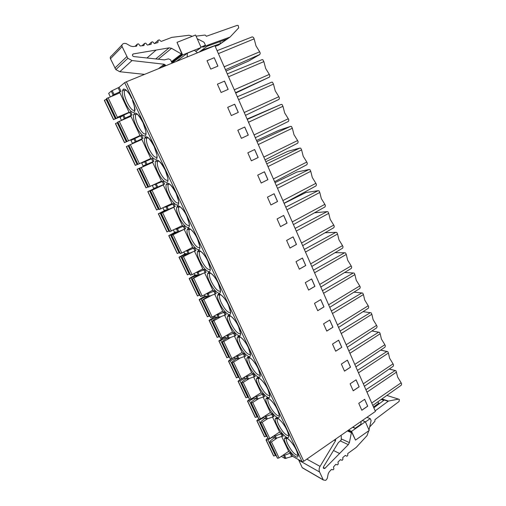 <?xml version="1.0" encoding="UTF-8"?>
<svg xmlns="http://www.w3.org/2000/svg" width="506" height="506" viewBox="0 0 506 506"><rect width="100%" height="100%" fill="white"/><g stroke="black" fill="none" stroke-linecap="round" stroke-linejoin="round"><path stroke-width="0.76" d="M264.341 436.476L264.651 436.823L266.959 436.147M264.448 436.71L256.808 420.657L258.718 420.397L266.365 436.482M268.06 438.462L268.395 438.892L269.843 438.531L279.584 432.042M258.724 418.81L256.808 420.657M263.101 397.027L270.634 413.041L272.74 414.034L266.124 416.318L267.32 418.854L266.301 418.962L262.981 417.311M267.32 418.854L273.936 416.577L272.74 414.034M272.411 436.817L275.549 438.512L282.133 436.298L280.95 433.794L281.981 433.699L279.837 432.586L272.443 416.868M280.95 433.794L275.39 435.925L273.955 435.792M281.323 456.374L285.011 458.525L292.613 456.298L302.082 461.643L303.777 461.257L375.427 411.422L214.917 45.711L126.361 81.789L124.666 82.636L119.093 87.31L111.263 91.112L108.676 93.401M291.576 456.368L290.083 453.199L291.121 453.129L288.932 451.909L281.671 436.476M253.411 397.577L256.947 399.177L263.569 396.849L262.361 394.275L263.379 394.142L261.324 393.257L253.645 376.951M243.69 377.621L247.478 379.152L254.113 376.761L252.892 374.162L253.911 374.004L251.899 373.238L244.082 356.622M233.81 357.445L237.89 358.88L244.55 356.433L243.31 353.802L244.328 353.618L242.361 352.979L234.398 336.054M224.133 337.04L228.187 338.369L234.866 335.857L233.614 333.195L234.626 332.986L232.709 332.467L224.594 315.225M214.43 316.554L218.371 317.604L225.069 315.029L223.797 312.335L224.803 312.101L222.937 311.709L214.664 294.144M204.601 295.827L208.428 296.579L215.145 293.942L213.861 291.216L214.86 290.956L213.045 290.697L204.62 272.797M194.658 274.84L198.365 275.296L205.094 272.595L203.798 269.831L204.791 269.546L203.026 269.42L194.443 251.185M184.589 253.595L188.169 253.746L194.924 250.976L193.608 248.18L194.601 247.87L192.887 247.877L184.14 229.3L171.604 235.467L177.758 231.931M174.399 232.09L177.853 231.925L184.627 229.091L183.292 226.258L184.273 225.916L182.622 226.068L173.71 207.137M164.083 210.319L167.404 209.826L174.197 206.922L172.843 204.051L173.824 203.69L172.223 203.981L163.141 184.69M153.634 188.27L156.822 187.448L163.628 184.475L162.262 181.565L163.236 181.173L161.699 181.616L152.439 161.958M143.053 165.943L152.932 161.737L151.547 158.795L152.508 158.372L151.035 158.96L141.629 138.986L143.053 138.258L142.091 138.707L140.687 135.722L130.946 140.402M140.2 135.943L130.706 115.785L132.066 114.894L131.111 115.374L129.694 112.351L122.825 115.558L120.08 117.468M129.201 112.579L119.644 92.275L120.934 91.225L119.992 91.738L118.151 87.823M132.42 100.182L134.356 106.279M172.027 63.003L182.653 54.964L176.999 42.365L182.097 54.408L171.578 48.323L169.13 47.849L133.173 53.952C132.338 54.471 132.23 55.179 132.844 56.077L133.767 56.564L164.355 59.872L168.511 58.854L170.667 59.86L172.034 63.18M138.872 140.813L138.726 140.51L132.332 143.324L142.091 138.707M147.183 160.124L147.075 160.56M282.133 436.298L283.164 436.21L281.981 433.699M290.083 453.199L284.543 455.299L283.126 455.141M368.754 430.77L367.052 435.609L356.173 447.456L347.793 453.502L347.742 455.577L346.895 456.235L345.358 455.387L342.783 457.538L342.878 459.593L342.069 460.327L340.456 459.644L338.002 462.029L338.248 464.059L337.477 464.869L335.794 464.35L333.486 466.956L333.878 468.935L333.157 469.815L331.411 469.473L329.147 471.978L328.198 473.869L327.287 478.328L326.37 479.77L325.548 480.365L323.296 479.96L319.596 472.003C318.831 470.169 318.982 468.303 320.045 466.399L335.503 440.777L335.586 439.132M340.74 435.546L341.291 436.153L341.227 440.037L338.299 442.68L323.467 466.905L323.416 468.271L324.757 468.512L348.324 444.647L349.393 442.605L351.537 431.903L355.503 440.112L369.216 430.442L365.357 421.732L362.321 420.543M359.26 437.462L365.092 433.351M348.103 430.429L351.537 431.903M365.357 421.732L351.569 431.352L348.596 430.081M351.569 431.352L355.503 440.112M368.982 429.904L371.113 420.625L370.221 418.607L366.913 417.349M370.221 418.607L365.446 421.934M298.508 459.625L302.291 467.772L303.67 468.474M375.174 410.853L388.437 401.068L398.481 399.114L399.36 399.436L399.076 401.479L375.016 419.594L374.826 421.384L369.778 426.862M361.113 421.378L360.911 424.262L355.123 428.297L352.65 427.266M355.123 428.297L353.043 426.988M381.195 399.462L383.858 400.335L373.833 407.798M379.62 403.497L378.703 403.187L373.51 407.052M377.868 401.827L378.703 403.187M333.511 450.498L339.418 453.414M224.525 81.118L228.168 89.398L221.103 92.49L217.422 84.179L224.525 81.118L217.422 84.186M234.695 104.211L238.294 112.389L231.318 115.558L227.681 107.354L234.695 104.211L227.681 107.354M244.74 127.012L248.294 135.089L241.4 138.334L237.814 130.232L244.74 127.012M254.657 149.536L258.174 157.505L251.362 160.826L247.82 152.825L254.657 149.536M264.455 171.768L267.927 179.643L261.197 183.039L257.699 175.139L264.455 171.768M274.132 193.735L277.554 201.508L270.912 204.974L267.459 197.169L274.132 193.735M283.689 215.423L287.073 223.108L280.507 226.637L277.092 218.934L283.689 215.423M293.126 236.852L296.472 244.442L289.982 248.041L286.611 240.426L293.126 236.852M302.449 258.022L305.75 265.517L299.343 269.179L296.016 261.659L302.449 258.022M311.664 278.933L314.928 286.339L308.597 290.065L305.301 282.633L311.664 278.933M320.766 299.596L323.985 306.914L317.73 310.697L314.479 303.36L320.766 299.596M329.76 320.013L332.942 327.243L326.762 331.088L323.549 323.834L329.76 320.013M338.647 340.184L341.79 347.331L335.68 351.234L332.505 344.067L338.647 340.184M347.426 360.12L350.538 367.185L344.497 371.138L341.36 364.054L347.426 360.12M356.104 379.823L359.178 386.805L353.207 390.815L350.108 383.814L356.104 379.823M364.681 399.297L367.723 406.192L361.822 410.258L358.754 403.339L364.681 399.297M217.915 66.115L214.215 57.728L207.024 60.707L210.755 69.126L217.915 66.115M214.215 57.728L217.858 66.141M207.03 60.72L214.165 57.76M228.117 89.423L224.468 81.15M231.318 115.558L238.244 112.414L234.639 104.236M241.4 138.328L248.244 135.108L244.689 127.038M251.355 160.819L258.117 157.524L254.607 149.561M261.191 183.02L267.864 179.655L264.404 171.793M270.906 204.955L277.497 201.521L274.081 193.76M280.495 226.618L287.01 223.114L283.638 215.455M289.97 248.01L296.408 244.442L293.075 236.884M299.331 269.148L305.687 265.517L302.398 258.047M308.578 290.033L314.858 286.333L311.614 278.964M317.711 310.659L323.922 306.908L320.715 299.622M326.743 331.044L332.878 327.23L329.71 320.039M335.661 351.183L341.727 347.312L338.596 340.215M344.472 371.088L350.468 367.166L347.382 360.152M353.188 390.758L359.108 386.78L356.06 379.854M361.796 410.202L367.653 406.166L364.636 399.329M217.099 50.682L252.298 36.856L253.55 37.495L254.138 38.861L218.396 53.623M305.883 192.527L284.113 203.368M296.946 172.027L275.024 182.66M287.895 151.307L265.833 161.711M278.736 130.358L256.529 140.51M247.263 119.403L281.184 104.4L247.111 119.062M235.707 93.079L269.496 77.064L235.537 92.68M226.043 71.055L248.642 61.017L259.837 54.49L225.455 69.72M371.739 403.023L401.138 382.789L401.619 383.915L401.277 385.192L372.795 405.426M401.138 382.789L397.684 377.122L395.939 370.721L389.152 369.076M366.97 392.163L396.565 372.074M365.908 389.734L395.041 370.601M363.314 383.826L393.048 363.858L393.535 364.997L393.187 366.281L364.383 386.261M358.495 372.84L388.418 353.024L389.582 358.178L393.048 363.858M357.413 370.386L386.875 351.518L387.779 351.645L388.418 353.024M354.795 364.415L384.87 344.712L385.357 345.864L385.009 347.154L355.876 366.875M349.918 353.296L380.183 333.758L381.385 339.02L384.87 344.712M348.824 350.816L378.621 332.221L379.532 332.347L380.183 333.758M346.174 344.769L376.59 325.352L377.09 326.515L376.736 327.806L347.268 347.261M341.24 333.524L371.853 314.264L373.099 319.64L376.59 325.352M340.133 331.013L370.278 312.702L371.183 312.834L371.853 314.264M337.451 324.896L368.216 305.763L368.722 306.94L368.362 308.23L338.558 327.42M332.455 313.518L363.428 294.549L364.712 300.039L368.216 305.763M331.341 310.975L361.828 292.955L362.739 293.094L363.428 294.549M328.628 304.789L359.747 285.947L360.259 287.142L359.899 288.433L329.748 307.338M323.574 293.271L354.902 274.606L356.23 280.21L359.747 285.947M322.442 290.703L353.289 272.981L354.2 273.12L354.902 274.606M319.697 284.442L351.183 265.903L351.695 267.111L351.328 268.408L320.829 287.022M314.58 272.791L346.275 254.429L347.647 260.147L351.183 265.903M313.442 270.185L344.643 252.772L345.554 252.911L346.275 254.429M310.659 263.847L342.511 245.625L343.036 246.846L342.663 248.142L311.804 266.46M305.485 252.058L337.553 234.012L338.969 239.85L342.511 245.625M304.327 249.42L335.895 232.324L336.806 232.463L337.553 234.012M301.513 243.006L333.745 225.107L334.27 226.34L333.897 227.643L302.67 245.65M296.276 231.071L328.723 213.355L330.184 219.319L333.745 225.107M295.106 228.408L327.047 211.635L327.951 211.774L328.723 213.355M292.253 221.919L324.865 204.342L325.402 205.588L325.023 206.897L293.429 224.594M286.953 209.838L319.786 192.451L321.297 198.542L324.865 204.342M285.77 207.137L318.097 190.699L318.989 190.832L319.786 192.451M282.886 200.566L315.889 183.33L316.427 184.595L316.041 185.904L284.075 203.279M277.516 188.34L310.747 171.3L312.303 177.517L315.889 183.33M276.32 185.607L309.033 169.51L309.919 169.643L310.747 171.3M273.398 178.96L306.8 162.065L307.344 163.349L306.959 164.659L274.606 181.698M267.965 166.575L301.595 149.89L303.202 156.234L306.8 162.065M266.751 163.811L299.862 148.068L300.741 148.195L301.595 149.89M263.797 157.081L297.598 140.548L298.154 141.844L297.762 143.154L265.017 159.858M258.3 144.545L292.335 128.227L293.992 134.704L297.598 140.548M257.067 141.75L290.577 126.367L291.443 126.481L292.335 128.227M254.075 134.931L288.287 118.765L288.85 120.074L288.452 121.396L255.309 137.74M248.509 122.243L282.955 106.292L284.669 112.908L288.287 118.765M281.184 104.4L282.025 104.508L282.955 106.292M244.234 112.503L278.863 96.722L279.432 98.044L279.034 99.366L245.486 115.349M238.598 99.657L273.468 84.091L275.232 90.846L278.863 96.722M237.333 96.785L271.671 82.162L272.494 82.257L273.468 84.091M234.265 89.796L269.325 74.401L269.9 75.742L269.496 77.064M228.56 76.785L263.86 61.618L265.675 68.506L269.325 74.401M227.283 73.876L262.045 59.645L262.835 59.733L263.86 61.618M224.177 66.798L259.667 51.802L260.248 53.162L259.837 54.49M259.667 51.802L256.004 45.901L254.138 38.861M273.455 455.628L273.778 456.001L276.086 455.349M277.256 457.81L277.598 458.265L279.046 457.93L288.673 451.358M267.895 438.12L266.548 439.018L266.023 440.011L267.933 439.79L275.492 455.685M277.421 458.164L269.806 442.13L271.431 441.877L276.586 438.424M269.806 442.13L270.28 440.922L274.22 437.798M272.816 437.039L267.933 439.79M119.726 92.459L118.67 93.319M112.199 90.599L114.046 94.508L111.662 96.21M114.046 94.508L119.992 91.738M128.056 113.104L129.112 112.395M132.066 114.894L130.643 111.87L129.694 112.351M128.549 117.329L130.757 115.893M123.768 115.083L125.191 118.1L121.661 120.276M125.191 118.1L131.111 115.374M140.017 135.57L124.476 142.66L140.004 135.532M143.053 138.258L141.648 135.273L140.687 135.722M138.726 140.51L141.642 139.017M147.841 159.826L147.992 160.149L151.016 158.935M151.547 158.795L141.686 163.058L147.069 160.554M147.992 160.149L147.335 160.446M152.932 161.737L153.9 161.319L152.508 158.372M159.036 182.268L161.648 181.515M152.622 162.337L137.145 169.263L138.954 168.479L147.809 187.1L148.473 186.79M162.262 181.565L152.395 185.411M163.628 184.475L164.602 184.083L163.236 181.173M170.8 204.063L172.148 203.81M163.229 184.88L161.907 185.24M172.843 204.051L167.018 206.606L164.21 207.289M174.197 206.922L175.171 206.562L173.824 203.69M181.698 225.904L182.508 225.834M183.292 226.258L177.492 228.763L175.177 229.205M184.627 229.091L185.607 228.756L184.273 225.916M174.431 232.159L173.45 230.085L174.45 232.159M192.236 247.579L192.748 247.579M193.608 248.18L187.834 250.647L185.791 250.951M194.924 250.976L195.917 250.672L194.601 247.87M203.798 269.831L198.042 272.26L196.17 272.462M205.094 272.595L206.094 272.317L204.791 269.546M194.709 274.948L194.07 273.594L194.728 274.948M213.861 291.216L208.13 293.6L206.372 293.733M215.145 293.942L216.144 293.689L214.86 290.956M204.664 295.947L204.19 294.947L204.683 295.953M223.797 312.335L218.092 314.681L216.423 314.757M225.069 315.029L226.074 314.802L224.803 312.101M233.614 333.195L227.934 335.51L226.327 335.535M234.866 335.857L235.878 335.655L234.626 332.986M243.31 353.802L237.656 356.079L236.093 356.066M244.55 356.433L245.568 356.256L244.328 353.618M252.892 374.162L247.257 376.401L245.739 376.356M254.113 376.761L255.138 376.603L253.911 374.004M262.361 394.275L256.751 396.483L255.264 396.407M263.569 396.849L264.594 396.71L263.379 394.142M266.124 416.318L264.663 416.217M255.113 417.096L255.416 417.418L257.731 416.716M258.762 418.886L259.078 419.284L260.527 418.905L270.381 412.498M249.439 399.278L247.485 401.075L249.388 400.777L257.124 417.052M258.908 419.196L251.109 402.782L252.722 402.466L258.313 398.905M251.109 402.782L251.646 401.669L255.745 398.633M254.41 398.026L249.388 400.777M255.22 417.317L247.485 401.075L255.239 417.323M245.783 397.488L246.074 397.786L248.389 397.058M249.344 399.076L249.648 399.443L251.102 399.044L261.071 392.719M240.249 379.386L238.054 381.258L239.952 380.917L247.776 397.387M249.483 399.367L241.59 382.751L243.203 382.403L249.053 378.773M241.59 382.751L242.159 381.688L246.346 378.697M245.043 378.172L239.952 380.917M236.334 377.647L238.933 377.16M239.819 379.026L240.11 379.361L241.558 378.943L251.646 372.701M233.905 357.483L229.129 360.361L228.51 361.202L230.394 360.822L238.32 377.489M239.945 379.291L231.957 362.473L233.563 362.1L239.73 358.368M239.97 379.304L231.982 362.486L232.558 361.467L236.84 358.514M235.575 358.071L230.394 360.822M226.777 357.565L229.363 357.027M230.179 358.735L230.451 359.032L231.9 358.596L242.115 352.442M224.373 337.243L218.845 340.905L220.724 340.487L228.744 357.356M230.293 358.975L222.204 341.955L223.81 341.55L230.35 337.692M222.204 341.955L222.836 341L227.232 338.084M226.005 337.723L220.724 340.487M217.106 337.243L219.68 336.648M220.414 338.191L222.128 338.002L232.463 331.942M214.734 316.75L209.067 320.361L210.939 319.9L219.06 336.971M220.521 338.413L212.33 321.177L213.937 320.741L220.945 316.724M212.33 321.177L213.001 320.285L217.51 317.401M216.328 317.123L210.939 319.9M217.175 337.401L209.067 320.361L217.194 337.407M207.315 316.674L209.882 316.022M210.534 317.395L212.229 317.148L222.691 311.184M205 296.004L199.168 299.565L201.034 299.065L209.25 316.345M210.629 317.591L202.343 300.147L211.54 295.441M202.343 300.147L207.694 296.453M206.556 296.263L201.034 299.065M197.403 295.858L199.959 295.143M200.534 296.345L202.21 296.042L212.798 290.172M195.171 274.992L189.149 278.515L191.009 277.965L199.326 295.466M192.248 278.863L200.635 296.522L192.223 278.857L202.217 273.809M192.223 278.857L197.783 275.239M196.689 275.137L191.009 277.965M189.162 278.521L197.473 295.978L189.149 278.515M187.372 274.777L189.914 274.005M190.408 275.036L192.065 274.669L202.786 268.901M185.272 253.696L179.004 257.206L180.851 256.612L189.276 274.328M190.477 275.182L181.977 257.301L193.096 251.76M181.977 257.301L187.789 253.74M186.752 253.721L180.851 256.612M177.214 253.443L179.75 252.608M180.155 253.455L181.799 253.032L192.647 247.364M175.335 232.096L168.732 235.632L170.573 234.993L179.099 252.924M176.784 232.001L170.573 234.993M166.929 231.837L169.453 230.945M169.769 231.603L182.381 225.562M165.475 210.142L158.334 213.785L160.168 213.096L168.802 231.255M161.123 213.361L169.839 231.697L161.104 213.361L173.779 207.283M161.104 213.361L168.302 209.503M166.904 209.908L160.168 213.096M166.961 231.906L158.334 213.785L166.974 231.906M156.518 209.965L159.029 209.003M159.257 209.478L171.989 203.482M156.069 187.65L147.803 191.666L149.631 190.926L158.372 209.32M158.448 186.935L150.465 190.977L159.308 209.541L150.465 190.977L163.274 184.968M158.429 186.904L149.631 190.926M145.975 187.815L147.809 187.1M148.606 187.068L161.458 181.116M139.707 168.289L148.644 187.1L139.688 168.302L152.635 162.375M139.688 168.302L147.828 164.456L138.954 168.479M145.987 187.846L137.145 169.263L146 187.84M128.821 145.431L126.342 146.576L135.298 165.392L137.784 164.292M141.863 139.485L128.777 145.33L137.828 164.38L150.801 158.473M126.892 141.364L117.721 122.066L130.946 116.298M117.879 122.408L115.419 123.628M106.798 99.081L106.102 99.378L115.305 118.727L113.515 119.631L122.085 116.064M115.305 118.727L124.312 114.717L117.36 117.272L129.062 112.294M119.89 92.813L106.551 98.562M106.102 99.378L104.35 100.371M136.854 114.173L136.582 113.591M122.028 44.933L111.415 55.989C110.327 56.558 110.011 57.469 110.466 58.728L115.855 69.613L119.821 71.725L144.545 74.382M165.886 65.685L164.197 64.243L132.022 60.556L127.835 58.285L122.142 46.672C121.668 45.331 121.997 44.364 123.148 43.769L124.21 43.358L126.083 43.535L130.637 46.097L132.92 46.584L136.595 46.16L137.411 44.047L138.568 43.883L140.143 45.957L143.925 45.572L144.558 43.383L145.703 43.149L147.385 45.066L151.054 44.357L151.496 42.112L152.635 41.808L154.393 43.56L157.929 42.536L158.188 40.246L159.308 39.866L161.142 41.448L171.806 37.374L189.029 35.256L192.324 36.293M176.999 42.365L195.575 35.009L201.103 47.488L182.653 54.964M196.081 36.147L204.702 35.078L205.6 35.306L206.321 36.293L237.175 25.363L238.187 25.464L238.718 27.843L230.053 37.071L209.863 44.338L198.94 52.219M215.202 46.35L218.44 45.173L230.053 37.071M200.92 47.083L205.417 45.262L204.316 42.757L203.557 41.947L197.239 38.766M209.863 44.338L202.723 47.229L205.417 45.262M182.097 54.408L171.951 62.124M155.81 50.347L146.968 57.994M195.778 51.391L201.103 47.488M176.442 61.384L187.416 53.155L194.424 50.315L197.536 52.788M187.119 57.033L187.416 53.155M219.92 41.644L220.489 43.567L201.325 50.499M220.489 43.567L226.789 39.171L207.283 46.198M268.218 438.797L260.514 422.573L262.133 422.289L267.491 418.785M260.514 422.573L261.02 421.416L265.036 418.329M263.664 417.646L258.718 420.397M256.827 420.669L264.467 436.722M264.651 436.823L257.01 420.758M302.082 461.643L124.666 82.636M291.121 453.129L292.613 456.298M119.093 87.31L120.934 91.225M145.779 130.965L142.989 122.604C136.032 107.449 129.397 112.066 136.43 126.43C140.908 136.329 147.461 139.726 145.779 130.965M156.866 154.634L154.166 146.468C147.303 131.522 140.358 135.355 147.316 149.555C151.724 159.308 158.416 163.071 156.866 154.634M167.809 177.985L165.196 170.022C158.429 155.285 151.174 158.34 158.055 172.388C162.401 182.002 169.232 186.119 167.809 177.985M178.605 201.034L176.075 193.267C169.409 178.732 161.857 181.034 168.662 194.93C172.944 204.405 179.902 208.87 178.605 201.034M189.269 223.785L186.822 216.207C180.244 201.875 172.407 203.444 179.137 217.182C183.355 226.53 190.439 231.324 189.269 223.785M199.794 246.245L197.422 238.857C190.939 224.715 182.818 225.575 189.478 239.161C193.64 248.376 200.844 253.5 199.794 246.245M210.18 268.42L207.89 261.21C201.496 247.263 193.102 247.421 199.687 260.862C203.791 269.951 211.122 275.397 210.18 268.42M220.439 290.311L218.225 283.284C211.919 269.521 203.26 269.002 209.775 282.297C213.823 291.26 221.267 297.016 220.439 290.311M230.565 311.93L228.427 305.074C222.204 291.5 213.292 290.317 219.737 303.474C223.728 312.31 231.286 318.369 230.565 311.93M240.571 333.277L238.503 326.591C232.362 313.195 223.197 311.367 229.579 324.384C233.513 333.1 241.179 339.456 240.571 333.277L240.401 333.783C240.514 333.821 240.843 331.955 238.471 326.579C235.315 319.191 228.592 313.353 228.244 315.731C227.94 316.136 228.37 316.376 229.528 316.452C229.079 317.951 229.642 320.418 231.217 323.853C234.689 330.494 237.706 333.796 240.255 333.77M250.445 354.358L248.452 347.837C242.393 334.624 232.981 332.164 239.3 345.041C243.177 353.643 250.951 360.278 250.445 354.358M260.204 375.18L258.275 368.823C252.304 355.781 242.652 352.707 248.901 365.452C252.728 373.934 260.603 380.854 260.204 375.18M269.837 395.749L267.978 389.544C262.089 376.679 252.203 373.004 258.389 385.616C262.165 393.984 270.141 401.176 269.837 395.749M279.356 416.058C279.337 414.578 278.743 412.561 277.566 410.018C271.747 397.318 261.646 393.061 267.763 405.54C271.488 413.794 279.559 421.251 279.356 416.058M288.762 436.128C288.768 434.717 288.192 432.75 287.035 430.239C281.292 417.703 270.969 412.877 277.029 425.223C280.697 433.376 288.869 441.087 288.762 436.128M296.383 450.213C290.722 437.842 280.185 432.459 286.181 444.679C291.507 456.494 302.354 462.705 296.383 450.213M125.577 89.689L124.438 90.764C123.679 90.871 123.224 90.498 123.072 89.644C123.679 87.291 129.15 92.073 131.649 98.43C124.602 83.041 118.296 88.474 125.406 103.003C130.067 113.312 136.576 116.07 134.451 106.488M126.07 90.087L124.438 90.764C123.907 93.338 124.773 97.152 127.044 102.206C130.289 108.575 132.869 111.25 134.792 110.251M136.696 113.673L135.583 114.717C135.051 117.158 135.88 120.807 138.068 125.665C141.376 132.129 144.02 134.855 145.987 133.837M147.657 137.335L146.576 138.347C146.057 140.655 146.848 144.147 148.947 148.821C152.325 155.386 155.026 158.157 157.037 157.132M158.473 160.68L157.423 161.654C156.911 163.849 157.663 167.189 159.694 171.679C163.134 178.34 165.892 181.161 167.948 180.136M169.143 183.716L168.125 184.658C167.625 186.733 168.346 189.927 170.301 194.247C173.811 201.002 176.619 203.867 178.726 202.855M179.668 206.448L178.694 207.352C178.201 209.32 178.89 212.375 180.775 216.53C184.348 223.374 187.207 226.296 189.358 225.296M190.054 228.876L189.124 229.743C188.637 231.609 189.301 234.537 191.116 238.535C194.753 245.467 197.669 248.446 199.864 247.466M200.3 251.02L199.421 251.849C198.94 253.614 199.579 256.415 201.325 260.261C205.025 267.282 207.998 270.318 210.237 269.363M210.42 272.873L209.579 273.664C209.117 275.334 209.724 278.022 211.413 281.722C214.791 288.224 217.706 291.412 220.148 291.273M220.407 294.448L219.617 295.194C219.161 296.775 219.749 299.35 221.375 302.917C224.803 309.489 227.763 312.733 230.262 312.651M230.268 315.744L229.528 316.452L230.502 315.889M240.002 336.768L239.313 337.439C238.876 338.856 239.42 341.227 240.932 344.535C244.461 351.246 247.529 354.617 250.128 354.643M249.616 357.527L248.977 358.159C248.554 359.507 249.072 361.777 250.54 364.971C254.12 371.752 257.231 375.186 259.882 375.262M259.11 378.033L258.522 378.621C258.111 379.898 258.61 382.074 260.027 385.155C263.664 392.017 266.826 395.509 269.521 395.635M268.496 398.279L267.952 398.829C267.554 400.037 268.035 402.131 269.401 405.104C272.19 411.239 278.079 417.488 279.331 415.54M277.762 418.272L277.269 418.785C276.877 419.929 277.345 421.941 278.661 424.812C282.411 431.82 285.675 435.445 288.458 435.672M286.915 438.025L286.472 438.5C286.092 439.587 286.541 441.517 287.813 444.287C291.62 451.377 294.935 455.065 297.762 455.343M126.361 81.789L303.777 461.257M144.229 161.477L144.387 161.8M275.549 438.512L274.366 436.014M275.39 435.925L276.573 438.43M284.543 455.299L286.035 458.461M335.68 439.562L335.25 439.366M351.278 432.63L347.356 430.941M345.288 455.444L346.895 456.235M388.02 401.258L381.625 399.152M381.935 398.937L388.437 401.068M398.481 399.114L386.869 395.433M302.221 467.633L323.22 479.814M319.596 472.003L298.736 460.207M306.832 459.125L320.045 466.399M335.503 440.777L334.137 440.138M341.658 439.069L349.393 442.605M348.324 444.647L340.557 441.061M323.271 467.449L324.934 468.36M285.011 458.525L283.518 455.368M386.875 351.518L380.607 350.133M378.621 332.221L371.904 330.994M370.278 312.702L363.023 311.671M361.828 292.955L353.941 292.171M353.289 272.981L344.618 272.5M344.643 252.772L334.997 252.69M335.895 232.324L324.991 232.779M327.047 211.635L314.447 212.817M318.097 190.699L305.415 192.596M309.033 169.51L296.579 172.103M299.862 148.068L287.629 151.383M290.577 126.367L278.585 130.409M285.397 438.443L286.39 437.779M271.431 441.877L279.046 457.93M277.598 458.265L269.976 442.231M269.831 442.149L277.452 458.183M273.778 456.001L266.226 440.125M266.042 440.024L273.594 455.887L266.023 440.011M272.905 416.691L271.709 414.155M266.301 418.962L265.106 416.432M252.722 402.466L260.527 418.905M259.078 419.284L251.273 402.858M251.134 402.795L258.933 419.215M255.416 417.418L247.681 401.163M256.947 399.177L255.732 396.615M256.751 396.483L257.959 399.044M243.203 382.403L251.102 399.044M249.648 399.443L241.748 382.821M241.615 382.764L249.509 399.379M246.074 397.786L238.244 381.334M238.073 381.265L245.897 397.703M247.478 379.152L246.251 376.559M247.257 376.401L248.484 378.994M233.563 362.1L241.558 378.943M240.11 379.361L232.115 362.536M236.612 377.912L228.693 361.271M228.522 361.208L236.441 377.843M237.89 358.88L236.65 356.262M237.656 356.079L238.895 358.703M223.81 341.55L231.9 358.596M230.451 359.032L222.355 342.005M222.229 341.961L230.319 358.988M227.042 357.805L219.028 340.962M218.864 340.911L226.878 357.748M228.187 338.369L226.935 335.712M227.934 335.51L229.193 338.166M213.937 320.741L222.128 338.002M220.673 338.457L212.482 321.221M212.356 321.19L220.546 338.419M217.359 337.458L209.244 320.406M214.493 316.699L214.183 316.035L214.519 316.699M218.371 317.604L217.099 314.915M218.092 314.681L219.364 317.376M203.937 299.678L212.229 317.148M210.774 317.629L202.482 300.178M202.362 300.153L210.654 317.597M207.555 316.857L199.339 299.596M199.187 299.571L207.397 316.819M208.428 296.579L207.137 293.859M208.13 293.6L209.421 296.326M193.817 278.351L202.21 296.042M200.762 296.541L192.362 278.876M197.631 296.004L189.314 278.534M198.365 275.296L197.062 272.538M198.042 272.26L199.351 275.017M183.564 256.763L192.065 274.669M190.617 275.194L182.116 257.301M182.002 257.301L190.496 275.182M187.581 274.897L179.162 257.212M179.023 257.206L187.435 274.885M183.836 251.969L184.652 253.683M188.169 253.746L186.853 250.957M187.834 250.647L189.155 253.443M189.099 228.427L187.802 229.091M173.191 234.898L181.799 253.032M180.345 253.582L171.736 235.461M171.629 235.467L180.231 253.576M177.41 253.531L168.89 235.625M168.751 235.632L177.271 253.525L168.732 235.632M177.853 231.925L176.518 229.098M177.492 228.763L178.827 231.596M177.359 206.593L178.65 205.961M180.041 206.644L178.536 207.39M162.679 212.754L171.395 231.122M169.946 231.691L161.231 213.342M167.113 231.893L158.486 213.766M162.957 207.903L164.121 210.363M167.404 209.826L166.05 206.967M167.018 206.606L168.371 209.471M152.034 190.326L160.864 208.927M159.415 209.522L150.586 190.945M156.689 209.99L147.948 191.629M147.822 191.66L156.556 210.009L147.803 191.666M153.647 188.302L152.3 185.462L153.666 188.295M156.822 187.448L155.45 184.551M156.411 184.165L157.783 187.062M141.256 167.612L150.2 186.455M148.745 187.075L139.808 168.258M146.126 187.808L137.278 169.213M141.699 163.052L143.071 165.949M146.101 164.785L144.716 161.85M145.671 161.433L147.063 164.368M130.333 144.608L139.39 163.691M137.942 164.336L128.885 145.273M128.796 145.323L137.847 164.374M128.144 145.741L137.113 164.602M135.437 165.342L126.475 146.512M126.355 146.569L135.317 165.392M132.332 143.324L130.946 140.396L132.351 143.318M135.247 141.825L133.843 138.853M134.792 138.404L136.196 141.383M119.271 121.301L128.448 140.636M127 141.307L117.822 121.99M117.734 122.054L126.905 141.351M117.196 122.705L126.279 141.813M124.609 142.591L115.526 123.515M115.419 123.59L124.489 142.654L115.406 123.597M120.08 117.424L121.472 120.358M124.248 118.575L122.825 115.558M108.063 97.69L117.36 117.272M115.912 117.974L106.621 98.404M106.532 98.48L115.823 118.031M113.641 119.542L104.445 100.226M113.515 119.631L104.325 100.321L113.527 119.618M108.663 93.332L110.289 96.772L108.645 93.344M113.11 95.014L111.263 91.112M145.601 136.816L146.07 137.822M158.188 40.246L154.558 43.51M151.496 42.112L148.511 44.851M144.558 43.383L142.022 45.768M137.411 44.047L135.051 46.337M171.743 61.428L181.306 54.123M171.578 48.323L158.27 59.215M155.74 58.936L169.13 47.849M133.42 53.883L132.477 54.774M162.837 66.931L165.348 64.996M158.429 68.727L164.197 64.243M132.022 60.556L119.821 71.725M114.856 68.089L126.778 56.653M122.142 46.672L110.466 58.728M262.133 422.289L269.843 438.531M268.395 438.892L260.679 422.662M260.539 422.592L268.25 438.81M134.362 106.304L134.634 109.891L135.165 109.549M137.158 114.04L135.583 114.717C134.349 114.432 133.894 114.071 134.229 113.641C135.753 111.788 138.669 114.773 142.97 122.616C145.311 128.252 146.259 131.895 145.823 133.546L146.006 133.331M148.094 137.67L146.576 138.347C145.355 138.087 144.906 137.746 145.235 137.316C146.81 135.507 149.776 138.562 154.147 146.481C156.563 152.66 157.474 156.139 156.866 156.904L157.05 156.664M158.884 160.984L157.423 161.654C156.215 161.427 155.766 161.098 156.088 160.674C157.714 158.909 160.744 162.028 165.171 170.029C167.461 175.803 168.327 179.118 167.777 179.978L167.96 179.706M169.523 183.988L168.125 184.658C166.929 184.456 166.487 184.14 166.803 183.716C168.479 182.008 171.559 185.19 176.056 193.273C178.251 198.801 179.08 201.964 178.542 202.767L178.726 202.457M180.022 206.695L178.694 207.352C177.498 207.163 177.056 206.859 177.378 206.448C177.707 204.019 183.627 208.833 186.796 216.214C189.016 222.077 189.813 225.094 189.174 225.271L189.358 224.93M190.382 229.104L189.124 229.743C187.935 229.591 187.505 229.307 187.815 228.883C188.124 226.46 194.228 231.444 197.397 238.857C199.421 243.924 200.186 246.808 199.68 247.504L199.857 247.13M200.61 251.216L199.421 251.849C198.244 251.716 197.808 251.444 198.118 251.027C198.415 248.604 204.69 253.778 207.865 261.21C209.889 266.466 210.622 269.217 210.047 269.47L210.23 269.059M210.698 273.05L209.579 273.664C208.409 273.544 207.979 273.278 208.289 272.873C208.674 270.47 215.044 275.922 218.2 283.278C220.167 288.445 220.869 291.07 220.293 291.165L220.471 290.722M220.667 294.606L219.617 295.194C218.453 295.099 218.023 294.846 218.333 294.441C218.7 292.051 225.24 297.692 228.402 305.067C230.293 310.014 230.964 312.531 230.407 312.607L230.584 312.126M240.224 336.901L239.313 337.439C238.155 337.382 237.731 337.154 238.035 336.749C238.25 334.365 245.239 340.323 248.421 347.824C250.236 352.72 250.85 355.016 250.268 354.712L250.432 354.168M249.819 357.647L248.977 358.159C247.826 358.122 247.402 357.9 247.706 357.502C249.072 355.446 255.264 362.201 258.243 368.811C259.989 373.504 260.577 375.699 260.021 375.395L260.179 374.82M259.293 378.14L258.522 378.621C257.383 378.602 256.959 378.393 257.257 377.995C257.643 375.667 264.815 382.201 267.946 389.531C269.622 394.029 270.191 396.128 269.654 395.831L269.806 395.224M268.661 398.374L267.952 398.829C266.807 398.817 266.39 398.614 266.687 398.228C266.934 395.882 274.378 402.567 277.535 409.999C279.141 414.306 279.691 416.318 279.173 416.033L279.318 415.388M277.914 418.361L277.269 418.785C276.131 418.791 275.713 418.601 276.004 418.209C277.446 416.305 284.043 423.655 286.997 430.22C288.528 434.237 289.059 436.159 288.578 435.995L288.711 435.318M287.06 438.101L286.472 438.5C285.346 438.525 284.922 438.341 285.213 437.949C286.63 436.077 293.398 443.617 296.352 450.195C297.889 454.445 298.395 456.285 297.87 455.723L297.996 455.02M144.368 161.812L144.216 161.484M323.296 479.96L302.291 467.772M395.186 370.525L389.272 368.994M386.976 351.468L380.695 350.076M378.678 332.195L371.948 330.962M245.878 397.691L238.054 381.258M236.422 377.837L228.51 361.202M226.859 357.736L218.845 340.905M207.378 316.813L199.168 299.565M187.416 274.885L179.004 257.206M184.633 253.683L183.823 251.975M180.212 253.576L171.604 235.467M177.366 206.65L178.713 205.98M164.102 210.369L162.938 207.909M143.059 165.955L141.686 163.058M121.453 120.365L120.061 117.436M115.811 118.043L106.519 98.493M145.545 136.848L146.019 137.847M161.433 67.5L165.089 64.679M115.855 69.613L127.835 58.285"/></g></svg>
